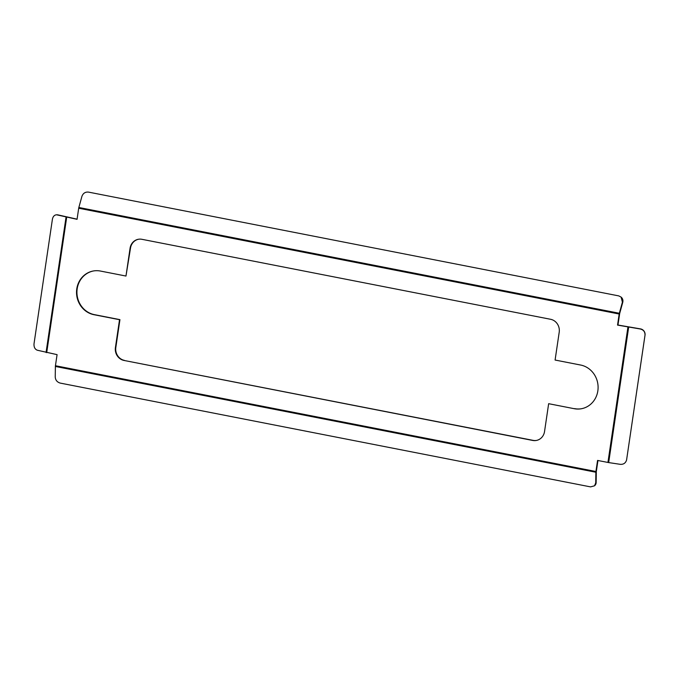 <?xml version="1.0" encoding="UTF-8"?>
<svg xmlns="http://www.w3.org/2000/svg" width="679" height="679" viewBox="0 0 679 679"><rect width="100%" height="100%" fill="white"/><g stroke="black" fill="none" stroke-linecap="round" stroke-linejoin="round"><path stroke-width="1.02" d="M55.381 366.456L55.237 377.083C55.5 380.181 57.18 382.192 60.27 383.1L590.543 486.885L594.541 485.799L595.721 482.871L595.865 472.236L55.381 366.456A2.224 0.781 -78.9 0 1 55.44 365.726L57.078 354.642L37.337 350.228C34.892 349.261 33.789 347.088 34.026 343.71L52.402 219.292C52.97 216.499 54.354 214.997 56.535 214.793L77.058 219.317L78.696 208.232A2.224 0.781 101.1 0 1 78.849 207.485L81.921 196.358C83.11 193.235 85.291 191.817 88.474 192.106L618.747 295.891L621.098 297.088L622.405 302.147L619.341 313.274A2.224 0.781 101.1 0 0 619.18 314.021L617.551 325.097L640.305 329.001C643.59 329.833 645.152 331.921 644.991 335.282L626.624 459.7L645.025 335.146A5.559 5.517 14 0 0 640.339 328.865L617.958 325.029L619.698 313.384L622.728 302.452A5.559 5.084 133.2 0 0 621.429 297.394A5.559 5.084 133.2 0 0 621.26 297.249M628.661 327.261L608.673 462.586L597.562 460.43L595.924 471.506L55.44 365.726M608.673 462.586L620.317 464.334C623.441 464.529 625.512 463.163 626.513 460.226L626.547 460.09A5.559 5.517 14 0 1 626.53 460.158M626.624 459.7L626.513 460.226M548.649 403.691L544.541 431.521A11.119 10.321 80.3 0 1 536.198 440.484A11.119 10.321 80.3 0 1 532.709 440.442L124.019 360.447A11.119 10.321 80.3 0 1 115.422 347.538L119.529 319.707L93.982 314.708A22.237 20.642 80.3 0 1 76.523 292.615A22.237 20.642 80.3 0 1 93.456 270.963A22.237 20.642 80.3 0 1 100.433 271.048L125.971 276.047L130.079 248.217A11.119 10.321 80.3 0 1 138.423 239.263A11.119 10.321 80.3 0 1 141.911 239.305L550.601 319.291A11.119 10.321 80.3 0 1 559.207 332.209L555.091 360.04L580.638 365.039A22.237 20.642 80.3 0 1 598.097 387.132A22.237 20.642 80.3 0 1 581.165 408.783A22.237 20.642 80.3 0 1 574.188 408.69L548.649 403.691L574.188 408.69M626.658 459.564A5.559 5.517 14 0 1 626.547 460.09M595.865 472.236A2.224 0.781 -78.9 0 1 595.924 471.506M124.019 360.447L533.117 440.365A11.119 10.321 80.3 0 0 536.402 440.442M597.953 460.506L596.306 471.625L596.154 482.438A5.559 4.617 45 0 1 594.974 485.366L594.541 485.799M77.083 219.173L58.038 214.903A5.559 4.184 90.2 0 0 57.257 214.802L56.535 214.793M125.971 276.047L130.495 248.149A11.119 10.321 80.3 0 1 138.626 239.229M93.982 314.708L94.389 314.64A22.237 20.642 80.3 0 1 76.931 292.657A22.237 20.642 80.3 0 1 93.66 270.929M94.389 314.64L119.937 319.639L115.829 347.47A11.119 10.321 80.3 0 0 124.435 360.379M581.368 408.75A22.237 20.642 80.3 0 1 574.595 408.622M627.922 327.134L607.934 462.458M46.062 352.469L66.041 217.144M78.696 208.232L619.18 314.021M46.707 352.613L66.686 217.288M78.849 207.485L619.341 313.274M57.325 214.895L58.038 214.903M595.721 482.871L596.154 482.438"/></g></svg>
